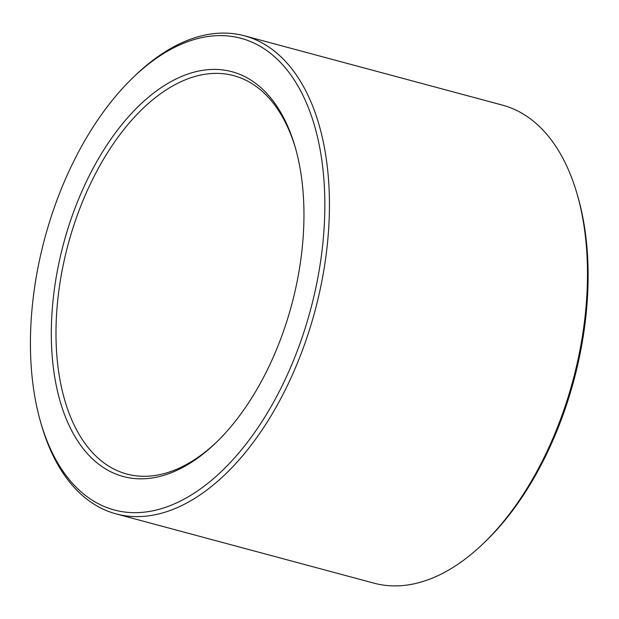 <?xml version="1.0" encoding="UTF-8"?>
<svg xmlns="http://www.w3.org/2000/svg" width="619" height="619" viewBox="0 0 619 619"><rect width="100%" height="100%" fill="white"/><g stroke="black" fill="none" stroke-linecap="round" stroke-linejoin="round"><path stroke-width="0.93" d="M216.696 442.028A206.251 116.225 105 0 1 126.756 474.03A206.251 116.225 105 0 1 92.014 180.555A206.251 116.225 105 0 1 233.773 75.657A206.251 116.225 105 0 1 295.565 148.421M87.968 178.334A209.547 118.09 105 0 1 295.178 147.059A209.547 118.09 105 0 1 215.675 443.011A209.547 118.09 105 0 1 69.761 426.839A209.547 118.09 105 0 1 87.968 178.334M133.302 77.336L135.337 75.386A247.499 139.468 105 0 1 244.474 35.817L502.489 105.129A247.499 139.468 105 0 1 577.109 194.064L577.891 196.772A244.196 137.611 105 0 1 485.242 541.664L483.215 543.614A247.499 139.468 105 0 1 374.069 583.183L116.055 513.871A247.499 139.468 105 0 1 41.434 424.936L40.653 422.228A244.196 137.611 105 0 1 73.143 162.495A244.196 137.611 105 0 1 133.302 77.336A244.196 137.611 105 0 1 316.967 134.849A244.196 137.611 105 0 1 228.411 464.498A244.196 137.611 105 0 1 40.653 422.228M577.109 194.064A247.499 139.468 105 0 1 483.215 543.614M244.474 35.817A247.499 139.468 105 0 1 314.963 311.032A247.499 139.468 105 0 1 116.055 513.871"/></g></svg>
